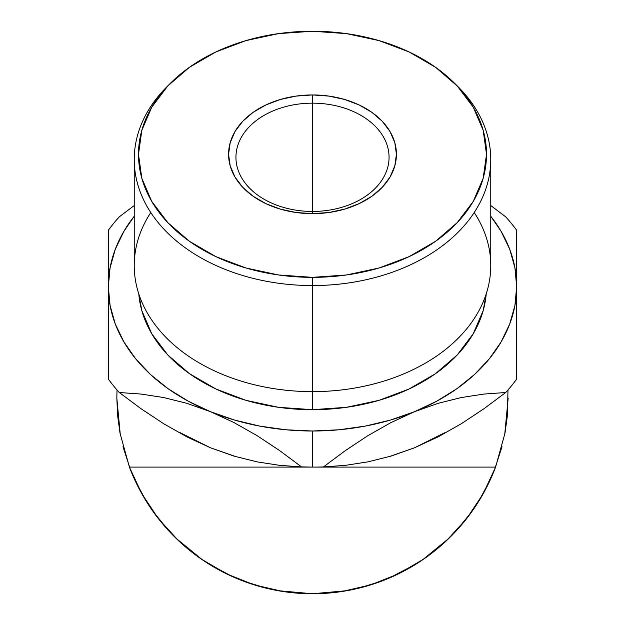 <?xml version="1.0" encoding="UTF-8"?>
<svg xmlns="http://www.w3.org/2000/svg" width="625" height="625" viewBox="0 0 625 625"><rect width="100%" height="100%" fill="white"/><g stroke="black" fill="none" stroke-linecap="round" stroke-linejoin="round"><path stroke-width="0.94" d="M474.219 212.547A178.266 126.055 180 0 1 312.5 391.641L312.5 285.562A178.266 126.055 0 0 0 470.812 217.453A178.266 126.055 0 0 0 458.055 86.727L454.578 83.258A174.016 123.047 180 0 1 467.039 210.859A174.016 123.047 180 0 1 312.5 277.344L312.5 409.68A174.016 123.047 -0 0 0 486.211 293.906L483.172 310.641L473.266 333.727L457.188 355L435.547 373.641L409.18 388.945L379.094 400.32L346.445 407.32L312.5 409.68L278.555 407.32L245.906 400.32L215.82 388.945L189.453 373.641L167.812 355L151.734 333.727L141.828 310.641L138.789 293.898A174.016 123.047 -0 0 0 312.5 409.68L312.5 391.641A178.266 126.055 0 0 0 490.766 265.586L490.766 159.508A178.266 126.055 180 0 1 312.5 285.562A178.266 126.055 180 0 1 134.234 159.508A178.266 126.055 180 0 1 168.711 84.992M170.422 83.258L166.945 86.727A178.266 126.055 0 0 0 154.188 217.453A178.266 126.055 0 0 0 312.5 285.562L312.5 277.344A174.016 123.047 180 0 1 157.961 210.859A174.016 123.047 180 0 1 170.422 83.258A174.016 123.047 180 0 1 312.5 31.25L278.555 33.617L245.906 40.617L215.82 51.984L189.453 67.289L167.812 85.938L151.734 107.211L141.828 130.289L138.484 154.297L141.828 178.305L151.734 201.383L167.812 222.656L189.453 241.305L215.82 256.609L245.906 267.977L278.555 274.977L312.5 277.344L346.445 274.977L379.094 267.977L409.18 256.609L435.547 241.305L457.188 222.656L473.266 201.383L483.172 178.305L486.516 154.297L483.172 130.289L473.266 107.211L457.188 85.938L435.547 67.289L409.18 51.984L379.094 40.617L346.445 33.617L312.5 31.25A174.016 123.047 180 0 1 454.578 83.258M312.5 103.164A76.562 54.141 0 0 0 235.938 157.305A76.562 54.141 0 0 0 312.5 211.445L312.5 213.648A83.93 59.352 180 0 1 228.57 154.297A83.93 59.352 180 0 1 312.5 94.945L312.5 211.445A76.562 54.141 180 0 1 235.938 157.305A76.562 54.141 180 0 1 312.5 103.164A76.562 54.141 180 0 1 389.062 157.305A76.562 54.141 180 0 1 312.5 211.445L312.5 94.945L328.875 96.086L344.617 99.469L359.133 104.953L371.852 112.328L382.289 121.32L390.047 131.586L394.82 142.719L396.43 154.297L394.82 165.875L390.047 177.008L382.289 187.266L371.852 196.266L359.133 203.641L344.617 209.125L328.875 212.508L312.5 213.648L296.125 212.508L280.383 209.125L265.867 203.641L253.148 196.266L242.711 187.266L234.953 177.008L230.18 165.875L228.57 154.297L230.18 142.719L234.953 131.586L242.711 121.32L253.148 112.328L265.867 104.953L280.383 99.469L296.125 96.086L312.5 94.945A83.93 59.352 180 0 1 396.43 154.297A83.93 59.352 180 0 1 312.5 213.648L312.5 211.445A76.562 54.141 0 0 0 389.062 157.305A76.562 54.141 0 0 0 312.5 103.164M456.289 84.992A178.266 126.055 180 0 1 490.766 159.508M507.992 389.953L507.367 415.695L504.992 433.164L495.586 467.102A195.664 195.664 0 0 1 129.414 467.102A195.664 195.664 0 0 0 171.242 533.477M472.898 510.148A195.664 195.664 0 0 0 495.586 467.102L312.5 467.102A204.172 144.375 -0 0 1 301.516 466.891L312.5 467.102L312.5 431.008A204.172 144.375 180 0 1 210.414 411.664L233.859 422.5L256.977 435.594L279.641 450.602L301.547 466.914L279.758 465.359L257.367 461.922L234.234 456.18L210.414 447.758L186.969 436.922L163.852 423.828L141.188 408.828L119.281 392.508L141.07 394.062L163.461 397.5L186.594 403.242L210.414 411.664L233.859 422.5L256.977 435.594L279.641 450.602L301.547 466.914A229.695 162.414 -0 0 0 312.5 467.102A229.695 162.414 -0 0 0 323.453 466.914L345.242 450.68L367.633 435.836L390.766 422.695L414.586 411.664A204.172 144.375 180 0 1 312.5 431.008L312.5 467.102L129.414 467.102L120.008 433.164L117.633 415.695L116.836 398.086A195.664 195.664 0 0 0 116.836 398.133L120.305 434.781M181.406 543.336A195.664 195.664 0 0 0 181.422 543.359L178.547 540.711M195.797 555.133A195.664 195.664 0 0 0 198.43 557.055L203.656 560.68M254.805 585.047A195.664 195.664 0 0 0 266.578 588.281M277.406 590.578A195.664 195.664 0 0 0 299.32 593.305M299.414 593.312A195.664 195.664 0 0 0 299.93 593.344M299.977 593.352A195.664 195.664 0 0 0 321.445 593.547M321.492 593.547A195.664 195.664 0 0 0 323.891 593.422M323.938 593.414A195.664 195.664 0 0 0 324.695 593.367M332.531 592.719A195.664 195.664 0 0 0 341.625 591.57M360.398 587.797A195.664 195.664 0 0 0 366.094 586.266M440.227 546.312A195.664 195.664 0 0 0 449.227 538.055M451.336 535.961A195.664 195.664 0 0 0 453 534.266M200.906 558.805L178.211 540.391L158.297 518.523L141.906 493.906L129.414 467.102L120.008 433.164L116.836 398.086L117.008 389.953L116.836 397.914M174.844 537.133L179.391 541.492M178.375 540.547L181.531 543.453M371.977 584.492L374.898 583.531M341.75 591.555L342.156 591.492L341.75 591.555M343.859 591.219L342.156 591.492M421.289 560.719L426.102 557.391M390.633 456.109L414.586 447.758L391.141 456.062L368.023 461.844L345.359 465.352L323.453 466.914L345.242 450.68L367.633 435.836L390.766 422.695L414.586 411.664L438.031 403.359L461.148 397.578L483.812 394.078L505.719 392.508L483.93 408.742L461.539 423.586L438.406 436.727L414.586 447.758L444.672 432.766M516.672 366.156L516.672 230.273A229.695 162.414 -0 0 0 505.719 216.859L490.766 205.539L505.719 216.859A229.695 162.414 180 0 1 516.672 230.273L516.672 286.641A204.172 144.375 180 0 1 414.586 411.664L438.031 403.359L461.148 397.578L483.812 394.078L505.719 392.508A229.695 162.414 -0 0 0 516.672 379.094L516.672 286.641L514.922 267.789L509.719 249.273L501.133 231.391L490.766 216.258A204.172 144.375 180 0 1 516.672 286.641L514.922 305.484L509.719 324L501.133 341.883L489.32 358.82L474.484 374.523L456.875 388.727L436.789 401.172L414.586 411.664L390.633 420.016L365.344 426.086L339.148 429.773L312.5 431.008L285.852 429.773L259.656 426.086L234.367 420.016L210.414 411.664A204.172 144.375 180 0 1 108.328 286.641L108.328 366.227M134.234 205.539L119.281 216.859A229.695 162.414 -0 0 0 108.328 230.273L108.328 379.094A229.695 162.414 -0 0 0 119.281 392.508L141.07 394.062L163.461 397.5L186.594 403.242L210.414 411.664L188.211 401.172L168.125 388.727L150.516 374.523L135.68 358.82L123.867 341.883L115.281 324L110.078 305.484L108.328 286.641A204.172 144.375 180 0 1 134.234 216.258L123.867 231.391L115.281 249.273L110.078 267.789L108.328 286.641L108.328 230.273A229.695 162.414 180 0 1 119.281 216.859L134.234 205.539M516.672 316.812L516.672 322.727A204.172 144.375 -0 0 1 516.672 323.008L516.672 322.438A204.172 144.375 -0 0 1 516.672 322.727L516.672 325.469M108.328 325.531L108.328 322.727A204.172 144.375 -0 0 1 108.328 322.43L108.328 323.016A204.172 144.375 -0 0 1 108.328 322.734L108.328 316.93M180.328 432.766L210.414 447.758L234.367 456.109M508.164 398.086L504.992 433.164L495.586 467.102L483.094 493.906L466.703 518.523L446.789 540.391L423.812 559L398.289 573.938L370.805 584.859L341.992 591.516L312.5 593.75L283.008 591.516L254.195 584.859L226.711 573.938L201.188 559M116.836 398.086L117.008 389.953M122.969 446.703L130.734 470.508M134.461 479.258L146.656 501.922M152.992 511.406L169.461 531.594M175.844 538.125L202.672 560.023M208.43 563.781L233.219 576.969M243.617 581.227L267.547 588.516M277.906 590.664L312.484 593.75M312.578 593.75L347.094 590.664M357.453 588.516L381.383 581.227M388.586 578.352L416.57 563.781M422.328 560.023L449.156 538.125M455.539 531.594L472.008 511.406M478.344 501.922L490.539 479.258M494.266 470.508L502.031 446.703M504.695 434.781L508.164 398.203M129.414 467.102L495.586 467.102M195.844 555.172L197.586 556.445M199.109 557.547L204.617 561.32M207.484 563.18L209.047 564.164M178.492 540.656L177.445 539.664M172.391 534.664L171.867 534.133M209.633 564.523L209.141 564.227M192.508 552.641L191.039 551.484M191.281 551.68L192.172 552.375M197.234 556.195L199.617 557.906M200.727 558.68L203.781 560.766M211.211 565.492L213.313 566.742M343.352 591.305L342.258 591.477M401 572.594L393.828 576.047M374.117 583.797L372.531 584.312M372.648 584.273L374.938 583.523M399.055 573.562L400.5 572.844M342.305 591.469L343.438 591.289M391.32 577.172L393.648 576.125M372.125 584.445L371.227 584.734M420.25 561.406L425.312 557.953M425.531 557.797L430.547 554.133M418.313 562.672L419.531 561.883M421.961 560.266L421.133 560.828M456.703 530.336L454.758 532.43M467.078 518.047L465.164 520.469M461.852 524.492L460.648 525.906M459.359 527.383L458.07 528.836M462.766 523.406L460.156 526.469M373.703 583.93L372.914 584.188M420.883 560.992L423.023 559.547M423.148 559.461L427.453 556.422M134.234 159.508L134.234 265.586A178.266 126.055 0 0 0 312.5 391.641A178.266 126.055 180 0 1 150.781 212.547M516.672 379.094A229.695 162.414 180 0 1 505.719 392.508L483.93 408.742L461.539 423.586L438.406 436.727L414.586 447.758L391.141 456.062L368.023 461.844L345.359 465.352L323.453 466.914A229.695 162.414 180 0 1 312.5 467.102A229.695 162.414 180 0 1 301.547 466.914L279.758 465.359L257.367 461.922L234.234 456.18L210.414 447.758L186.969 436.922L163.852 423.828L141.188 408.828L119.281 392.508A229.695 162.414 180 0 1 108.328 379.094M516.672 368.586L516.672 371.711M516.672 355.492L516.672 357.039M516.672 337.773L516.672 344.484M516.672 302.258L516.672 304.711M516.672 271.609L516.672 283.891M516.672 292.57L516.672 302.203M516.672 253.867L516.672 264.836M516.672 230.328L516.672 237.695M516.672 243.195L516.672 252.406M108.328 264.992L108.328 253.945M108.328 252.469L108.328 243.187M108.328 237.664L108.328 230.352M108.328 279.484L108.328 271.625M108.328 304.68L108.328 292.461M108.328 283.828L108.328 279.586M108.328 344.336L108.328 337.695M108.328 355.852L108.328 355.422M108.328 356.898L108.328 355.906M108.328 371.758L108.328 368.625"/></g></svg>
